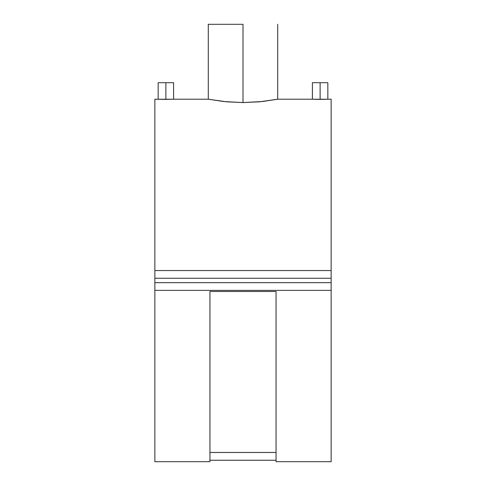 <?xml version="1.0" encoding="UTF-8"?>
<svg xmlns="http://www.w3.org/2000/svg" width="486" height="486" viewBox="0 0 486 486"><rect width="100%" height="100%" fill="white"/><g stroke="black" fill="none" stroke-linecap="round" stroke-linejoin="round"><path stroke-width="0.73" d="M312.413 82.693L320.122 82.693L312.413 82.693L312.413 99.217L320.122 99.387L320.122 82.693L327.837 82.693L320.122 82.693L320.122 99.387L327.248 99.241L312.559 99.229M331.142 99.29L331.142 282.664L154.858 282.664L154.858 270.544L331.142 270.544L154.858 270.544L154.858 99.217L165.878 99.387L165.878 82.693L173.587 82.693L165.878 82.693L165.878 99.387L173.004 99.241L158.315 99.229M243 24.3L243 102.576L259.396 101.817L277.706 99.217L262.319 101.525L243 102.576L223.718 101.531L208.294 99.217L226.622 101.823L243 102.576L243 24.3L208.294 24.3L243 24.3M331.142 278.259L154.858 278.259L331.142 278.259L331.142 99.217L327.248 99.241M331.142 461.7L331.142 290.373L154.858 290.373L154.858 461.7L209.946 461.7L209.946 291.479L276.054 291.479L276.054 461.7L331.142 461.7M276.054 460.254L209.946 460.254L276.054 460.254M315.414 99.32L315.821 99.332M173.587 82.693L173.587 99.217L173.004 99.241M161.164 99.32L161.571 99.332M276.054 452.478L209.946 452.478L276.054 452.478M154.858 280.458L154.858 290.373L154.858 282.664L331.142 282.664L331.142 461.633M154.858 461.633L154.858 290.373L331.142 290.373L331.142 280.458M154.858 99.29L154.858 278.259M165.878 82.693L158.163 82.693L165.878 82.693M209.946 461.645L209.946 291.479L276.054 291.479L276.054 461.645M327.837 82.693L327.837 99.217M277.706 24.3L277.706 99.217L312.413 99.217M208.294 24.3L208.294 99.217L173.587 99.217M158.163 82.693L158.163 99.217"/></g></svg>
